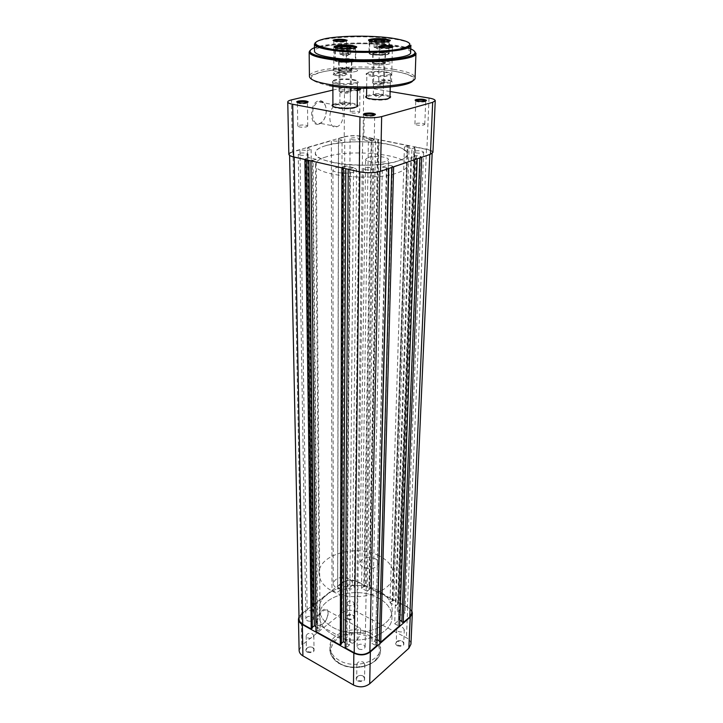 <?xml version="1.0" encoding="UTF-8"?>
<svg xmlns="http://www.w3.org/2000/svg" width="723" height="723" viewBox="0 0 723 723"><rect width="100%" height="100%" fill="white"/><g stroke="black" fill="none" stroke-linecap="round" stroke-linejoin="round"><path stroke-width="0.54" stroke-dasharray="3.62 2.71" d="M370.998 76.078C378.219 77.316 390.483 76.511 391.188 74.776C391.577 73.9 389.932 73.15 386.254 72.544C378.12 71.17 364.591 72.399 366.2 74.397C366.642 75.065 368.242 75.617 370.998 76.078M385.829 71.893C388.893 72.39 390.465 73.005 390.556 73.737L390.465 73.99C387.203 75.788 380.867 76.186 371.468 75.201L366.868 73.375C366.534 71.613 378.617 70.682 385.829 71.893M336.891 83.967C344.311 85.314 357.388 84.392 358.138 82.494C358.545 81.572 356.936 80.795 353.321 80.163C344.925 78.662 330.42 80.072 332.219 82.259C332.67 82.928 334.234 83.497 336.891 83.967M352.851 79.494C355.843 80 357.379 80.642 357.469 81.401L357.379 81.681C356.665 83.461 344.365 84.32 337.388 83.055L332.887 81.175C332.499 79.241 345.422 78.174 352.851 79.494M369.245 40.777L369.209 40.913C369.272 41.437 370.592 41.88 373.158 42.25C381.861 42.991 387.302 42.648 389.471 41.211L389.444 41.066M334.848 47.438L334.821 47.564C334.885 48.098 336.177 48.558 338.671 48.938C345.052 49.941 356.249 49.155 355.861 47.763L355.833 47.637M383.199 52.68L385.838 53.484C384.943 54.632 381.319 54.93 374.966 54.388C372.969 54.08 372.11 53.719 372.363 53.285C374.297 52.372 377.903 52.164 383.199 52.68M375.228 54.803C380.669 55.3 384.076 55.065 385.431 54.098L382.919 53.195C377.975 52.716 374.604 52.906 372.806 53.764L375.228 54.803M349.697 59.648L352.264 60.47C351.315 61.726 347.501 62.07 340.822 61.491C338.861 61.175 338.021 60.786 338.292 60.334C340.379 59.331 344.175 59.096 349.697 59.648M341.12 61.916C346.814 62.449 350.393 62.187 351.866 61.121L349.399 60.19C344.247 59.675 340.696 59.892 338.753 60.831L341.12 61.916M374.794 63.705C380.117 64.248 383.732 64.031 385.63 63.064C385.865 62.612 384.988 62.232 383 61.916C376.728 61.365 373.131 61.681 372.2 62.865L374.794 63.705M382.747 61.509L385.196 62.585C383.425 63.479 380.054 63.687 375.074 63.181L372.607 62.259C373.963 61.256 377.343 61.003 382.747 61.509M340.795 71.134C346.344 71.713 350.149 71.469 352.2 70.402C352.444 69.932 351.595 69.525 349.634 69.2C343.045 68.613 339.259 68.965 338.274 70.276L340.795 71.134M349.345 68.793L351.74 69.905C349.824 70.899 346.272 71.125 341.093 70.592L338.671 69.634C340.135 68.522 343.696 68.242 349.345 68.793M335.635 75.499C341.211 76.087 345.007 75.825 346.995 74.731L344.464 73.538C337.975 72.942 334.198 73.303 333.131 74.614L335.635 75.499M343.994 72.878L346.263 73.945C344.482 74.921 341.093 75.147 336.105 74.623L333.827 73.701C335.228 72.625 338.617 72.354 343.994 72.878M380.759 82.847C386.434 83.461 390.266 83.208 392.255 82.088C392.49 81.563 391.541 81.121 389.426 80.759C382.792 80.126 378.979 80.488 377.966 81.853L380.759 82.847M388.983 80.081L391.514 81.265C389.733 82.268 386.317 82.494 381.247 81.943L378.698 80.913C380.072 79.801 383.497 79.53 388.983 80.081M333.99 40.877L336.132 41.907C341.608 42.377 345.052 42.151 346.48 41.22L346.308 40.985M379.503 47.185L381.934 48.305C387.528 48.803 391.016 48.568 392.399 47.61L392.264 47.384M338.653 61.943C344.988 63 356.123 62.169 355.743 60.687C355.662 60.099 354.36 59.602 351.812 59.205C345.486 58.174 334.478 58.997 334.812 60.488C334.885 61.057 336.159 61.545 338.653 61.943M372.951 54.812C381.599 55.599 387.013 55.228 389.182 53.701C389.101 53.131 387.763 52.652 385.169 52.273C376.566 51.496 371.179 51.866 369.019 53.394C369.091 53.954 370.393 54.424 372.951 54.812M386.073 61.247C389.146 61.717 390.727 62.305 390.818 63.009C391.215 64.681 378.915 65.585 371.649 64.392C368.64 63.913 367.103 63.335 367.022 62.648C366.678 60.967 378.816 60.081 386.073 61.247C378.816 60.081 366.678 60.967 367.022 62.648C367.103 63.335 368.64 63.913 371.649 64.392C378.915 65.585 391.215 64.681 390.818 63.009C390.727 62.305 389.146 61.717 386.073 61.247M352.941 68.477C355.942 68.965 357.487 69.58 357.578 70.303C358.039 72.137 344.88 73.177 337.397 71.875C334.469 71.387 332.96 70.782 332.887 70.077C332.49 68.224 345.467 67.212 352.941 68.477C345.467 67.212 332.49 68.224 332.887 70.077C332.96 70.782 334.469 71.387 337.397 71.875C344.88 73.177 358.039 72.137 357.578 70.303C357.487 69.58 355.942 68.965 352.941 68.477M403.768 48.107L391.279 45.648C369.688 42.576 335.445 43.244 321.473 47.103M319.674 47.628C316.267 48.73 314.541 49.923 314.505 51.225M410.628 52.39C410.628 51.098 408.929 49.86 405.558 48.676M347.483 53.312L349.833 53.972L349.58 54.487L345.802 54.921L341.536 54.559L340.669 54.162L341.057 53.764L339.955 54.171L343.118 54.948L348.495 54.894L350.664 54.08L344.817 53.33L341.057 53.764L347.483 53.312L347.51 48.405M340.262 92.309L340.271 92.101C340.632 90.962 349.625 91.035 349.995 92.183L349.995 92.183C350.908 93.457 340.66 93.592 340.262 92.309M351.215 90.917C350.745 89.489 339.521 89.399 339.051 90.818L339.051 91.071C339.476 92.589 351.568 92.571 351.251 91.062L349.995 92.183M335.562 60.66L335.608 60.253C336.638 58.346 353.945 58.509 354.957 60.434L354.984 60.47C356.927 62.684 336.303 62.892 335.562 60.66M355.291 60.154L355.264 60.108C354.216 58.129 336.367 57.957 335.3 59.928L335.255 60.343C335.906 62.503 355.897 62.521 355.355 60.352L355.291 60.154M339.114 60.624L339.078 60.515C338.78 59.187 350.908 59.178 351.441 60.506L351.477 60.633C351.803 61.961 339.548 61.961 339.114 60.624M350.664 54.08L350.709 47.601M348.495 54.894L348.531 48.396M343.118 54.948L343.145 48.441M339.955 54.171L339.973 47.691M342.151 53.357L342.169 48.206M381.175 46.552L383.588 47.194L383.38 47.646L379.828 48.043L375.662 47.709L374.767 47.338L375.065 46.968L374.08 47.347L377.243 48.07L382.404 48.025L384.356 47.266L378.617 46.57L375.065 46.968L381.175 46.552L381.274 41.753M373.827 84.22L373.818 83.995C376.855 82.982 379.973 83.018 383.172 84.103L383.199 84.139C384.03 85.305 374.369 85.386 373.827 84.22M384.365 82.883C383.732 81.572 373.095 81.455 372.67 82.747L372.679 83.018C373.285 84.401 384.708 84.428 384.428 83.046L384.365 82.883M369.769 53.61L369.778 53.195C370.727 51.432 387.365 51.658 388.414 53.448L388.432 53.475C390.465 55.517 370.827 55.671 369.769 53.61M388.712 53.141C387.627 51.297 370.474 51.062 369.489 52.878L369.48 53.303C370.429 55.291 389.299 55.364 388.811 53.375L388.712 53.141M373.176 53.583L373.122 53.448C372.851 52.237 384.311 52.264 385.016 53.475L385.07 53.629C385.368 54.849 373.791 54.803 373.176 53.583M384.356 47.266L384.491 41.012M382.404 48.025L382.539 41.744M377.243 48.07L377.361 41.789M374.08 47.347L374.189 41.084M376.059 46.588L376.15 41.518M307.221 620.741C310.619 621.798 312.752 621.111 313.637 618.662L312.291 616.773C308.902 615.716 306.769 616.412 305.883 618.861L307.221 620.741M299.918 155.111C304.211 155.671 306.932 155.346 308.079 154.144L306.389 153.195C302.106 152.643 299.394 152.969 298.247 154.171L299.918 155.111M358.635 648.992C362.069 650.131 364.238 649.444 365.142 646.94L363.606 644.735C360.171 643.606 358.012 644.292 357.108 646.805L358.635 648.992M365.44 169.733C369.851 170.339 372.616 170.013 373.737 168.766L371.739 167.637C367.338 167.031 364.582 167.365 363.461 168.613L365.44 169.733M398.879 614.478C402.105 615.508 404.139 614.921 404.988 612.724L403.416 610.583C400.19 609.552 398.156 610.149 397.316 612.345L398.879 614.478M415.969 152.878C420.081 153.421 422.639 153.149 423.651 152.074L421.59 151.008C417.487 150.474 414.939 150.746 413.936 151.821L415.969 152.878M348.323 588.576C351.505 589.552 353.52 588.956 354.36 586.796L352.96 584.952C349.778 583.985 347.763 584.582 346.932 586.742L348.323 588.576M351.848 139.747C355.861 140.244 358.373 139.982 359.403 138.943L357.641 138.03C353.646 137.533 351.134 137.804 350.104 138.843L351.848 139.747M332.553 634.55C354.406 647.672 392.896 635.879 391.947 617.135C391.83 609.091 387.076 602.575 377.695 597.605C355.707 585.449 318.319 596.846 319.385 616.249C319.638 623.515 324.031 629.616 332.553 634.55C354.406 647.672 392.896 635.879 391.947 617.135C391.83 609.091 387.076 602.575 377.695 597.605C355.707 585.449 318.319 596.846 319.385 616.249C319.638 623.515 324.031 629.616 332.553 634.55M332.038 162.232C359.973 169.028 409.091 163.416 407.266 154.135C406.895 150.158 400.759 146.914 388.847 144.41C361.066 138.301 314.288 143.425 315.382 153.005C315.644 156.602 321.193 159.675 332.038 162.232M421.717 157.271L429.805 154.189L432.209 152.345C432.119 151.152 430.212 150.167 426.48 149.372L415.255 147.121L398.572 602.747L397.569 603.597L414.008 147.528L415.255 147.121M411.758 613.131C411.749 610.718 410.293 608.739 407.374 607.193L398.572 602.747M414.008 147.528L414.704 147.664L398.111 603.877L397.569 603.597M398.111 603.877L395.888 605.757L389.977 602.756L404.428 147.04L411.956 148.567L395.888 605.757M414.704 147.664L411.956 148.567M404.428 147.04L407.185 146.145L392.209 600.894L389.977 602.756M392.209 600.894L392.752 601.165L407.871 146.29L407.185 146.145M407.871 146.29L409.128 145.883L393.755 600.325L392.752 601.165M393.755 600.325L369.968 588.314L368.947 589.137L377.722 140.208L378.988 139.819L369.968 588.314M409.128 145.883L378.988 139.819M377.722 140.208L378.382 140.343L369.471 589.399L368.947 589.137M369.471 589.399L367.221 591.206L375.58 141.193L378.382 140.343M361.527 588.314L363.786 586.525L371.215 138.897L368.405 139.747L361.527 588.314L367.221 591.206M368.405 139.747L375.58 141.193M363.786 586.525L364.311 586.787L371.875 139.033L371.215 138.897M371.875 139.033L373.14 138.644L365.332 585.973L364.311 586.787M365.332 585.973L357.008 581.78C351.821 579.638 347.049 579.954 342.693 582.702L337.632 586.615L338.445 138.689L344.781 136.855L342.693 582.702M373.14 138.644L362.684 136.539C356.177 135.463 350.203 135.562 344.781 136.855M338.445 138.689L342.069 140.316L340.524 589.914L337.632 586.615M340.524 589.914L337.695 592.11L331.974 590.971L331.351 140.75L338.536 141.356L337.695 592.11M342.069 140.316L338.536 141.356M311.107 149.408L315.969 609.001L312.996 611.315L307.329 150.511L311.107 149.408L307.537 147.673L313.113 605.522L331.974 590.971M307.537 147.673L331.351 140.75M315.969 609.001L313.113 605.522M312.996 611.315L307.158 610.122L299.964 149.869L307.329 150.511M299.964 149.869L292.996 151.893L301.69 614.333L307.158 610.122M301.69 614.333L299.042 619.114M292.996 151.893C290.745 152.562 289.607 153.339 289.571 154.234C289.661 155.255 291.197 156.123 294.162 156.819L294.162 157.072M294.162 156.819L304.898 159.494M304.898 159.241L306.362 158.798L306.38 159.828M306.362 158.798L305.693 158.644L311.83 627.763L312.363 628.052M311.83 627.763L312.354 627.347M305.693 158.644L308.902 157.677L308.929 160.407M315.897 626.624L320.135 628.956L316.249 159.322L308.902 157.677M316.249 159.322L313.041 160.298L317.632 630.971L320.135 628.956M317.632 630.971L317.09 630.673L312.363 160.144L313.041 160.298M315.951 631.586L317.09 630.673M341.907 167.844L310.899 160.849M310.899 160.587L312.363 160.144M341.916 167.582L343.362 167.112L343.353 168.17M343.362 167.112L342.648 166.95L340.858 643.804L341.41 644.112M340.858 643.804L341.419 643.343M342.648 166.95L345.82 165.929L345.802 168.721M349.381 645.052L346.895 647.148L350.393 168.694L353.547 167.664L349.381 645.052L345.242 642.774M353.547 167.664L345.82 165.929M346.895 647.148L346.335 646.841L349.67 168.531L350.393 168.694M345.205 647.79L346.335 646.841M388.784 168.504L379.891 171.188C373.908 172.833 367.221 172.969 359.81 171.613L348.224 169.272M348.233 169.001L349.67 168.531M376.927 645.522L375.499 644.753L386.95 167.754L388.793 168.161M386.95 167.754L386.398 167.944L375.499 644.753M375.065 645.133L371.938 643.443L376.656 639.367L388.323 165.061L382.377 167.067L371.938 643.443M386.398 167.944L382.377 167.067M388.323 165.061L392.336 165.929L379.349 640.822M392.336 165.929L391.758 167.492M391.794 166.118L393.619 166.859M393.628 166.516L417.189 158.816M399.593 625.775L398.183 625.043L415.391 158.102L417.198 158.482M415.391 158.102L414.875 158.283L398.183 625.043M397.767 625.404L394.677 623.795L410.908 157.451L414.875 158.283M401.852 621.31L420.434 156.394L416.475 155.581L399.15 619.927L394.677 623.795M416.475 155.581L410.908 157.451M399.801 620.253L399.15 619.927M420.434 156.394L419.873 157.903M421.726 156.936L419.918 156.566M328.043 612.86L327.926 611.559C326.904 604.311 316.204 613.99 316.566 621.943C317.09 626.217 319.268 626.805 323.1 623.714C326.163 620.488 327.817 616.873 328.043 612.86M317.361 621.888C318.4 615.11 321.22 611.08 325.82 609.796L328.007 612.146L328.115 613.366C327.899 617.126 326.353 620.524 323.479 623.551L319.62 625.413C318.183 625.214 317.433 624.039 317.361 621.888M347.736 619.331C352.851 620.361 354.903 619.15 353.881 615.707L352.978 615.056C350.673 614.089 348.64 614.297 346.877 615.653C345.739 617.017 346.019 618.237 347.736 619.331M352.643 614.902L354.017 616.8C353.195 619.005 351.215 619.62 348.079 618.626L346.724 616.737L347.338 615.427L352.643 614.902M307.338 652.273C312.887 653.33 315.011 651.938 313.737 648.097L313.05 647.609C310.682 646.561 308.531 646.787 306.624 648.287C305.377 649.769 305.621 651.098 307.338 652.273M312.679 647.474L314.008 649.408C313.14 651.902 311.035 652.607 307.709 651.531L306.389 649.606L307.085 648.07C308.748 646.76 310.61 646.561 312.679 647.474M357.822 681.129C363.552 682.286 365.693 680.813 364.229 676.719L363.425 676.132C361.111 675.065 359.006 675.219 357.09 676.592C355.589 678.228 355.833 679.737 357.822 681.129M363.073 676.005L364.582 678.264C363.687 680.813 361.563 681.509 358.192 680.361L356.692 678.12L357.56 676.412C359.223 675.21 361.057 675.083 363.073 676.005M397.397 645.82C402.666 646.931 404.726 645.666 403.57 642.024L402.521 641.238C400.262 640.262 398.256 640.406 396.493 641.663C395.129 643.163 395.427 644.545 397.397 645.82M402.205 641.102L403.75 643.289C402.919 645.54 400.913 646.136 397.749 645.088L396.213 642.91L396.954 641.473L402.205 641.102M360.723 630.863C360.705 628.639 359.982 627.456 358.554 627.311C354.062 628.73 351.242 632.887 350.095 639.783C350.122 641.961 350.836 643.127 352.228 643.28C356.728 641.888 359.557 637.749 360.723 630.863M402.747 627.528L404.302 629.688C403.461 631.92 401.446 632.508 398.246 631.468L396.701 629.317C397.542 627.085 399.557 626.489 402.747 627.528M363.308 662.096L364.826 664.329C363.931 666.859 361.789 667.555 358.391 666.407L356.882 664.193C357.768 661.662 359.909 660.958 363.308 662.096M312.508 633.818L313.845 635.734C312.969 638.201 310.854 638.906 307.492 637.831L306.163 635.933C307.04 633.456 309.146 632.752 312.508 633.818M352.788 601.572L354.171 603.452C353.339 605.639 351.351 606.236 348.188 605.25L346.814 603.389C347.636 601.202 349.634 600.596 352.788 601.572M377.867 590.438C355.788 578.355 318.256 589.679 319.331 608.974C319.575 616.204 323.985 622.277 332.544 627.184C354.487 640.235 393.149 628.504 392.182 609.869C392.065 601.861 387.293 595.39 377.867 590.438C355.788 578.355 318.256 589.679 319.331 608.974C319.575 616.204 323.985 622.277 332.544 627.184C354.487 640.235 393.149 628.504 392.182 609.869C392.065 601.861 387.293 595.39 377.867 590.438M370.791 633.511C355.445 624.573 329.218 632.932 329.959 646.958C330.122 652.318 333.222 656.791 339.259 660.379C354.532 669.796 381.283 661.256 380.623 647.573C380.533 641.816 377.261 637.126 370.791 633.511M299.114 650.339L301.853 645.178L301.256 614.098L342.268 582.485L342.133 612.815L301.853 645.178M342.133 612.815C346.642 609.841 351.586 609.507 356.963 611.812L406.416 637.767C409.435 639.439 410.944 641.581 410.944 644.184M411.857 610.836L407.709 606.904L357.352 581.509C351.884 579.259 346.859 579.584 342.268 582.485M301.256 614.098L298.997 616.773M318.915 124.085C321.789 123.136 323.94 120.542 325.359 116.295C326.706 111.469 326.425 107.266 324.528 103.705C323.018 101.292 321.093 100.325 318.753 100.813C309.073 102.648 309.372 127.311 318.915 124.085M319.304 101.645C321.5 101.193 323.308 102.097 324.726 104.356C326.507 107.7 326.76 111.631 325.504 116.159C324.293 119.819 322.467 122.196 320.018 123.281L319.458 123.47C310.989 126.389 309.968 104.943 318.545 101.898L319.304 101.645M297.442 102.549L297.397 102.693C298.861 103.769 301.807 104.004 306.236 103.389L307.42 102.549M357.379 90.203C352.788 90.357 350.248 89.959 349.769 89.019L357.397 88.197M357.388 89.074L351.495 89.263L350.447 89.851C351.902 90.854 354.731 91.08 358.933 90.529L359.891 89.788M415.824 100.804L415.77 100.949C417.397 102.097 420.406 102.368 424.808 101.762L425.666 101.039M364.202 114.957L364.175 115.074C365.811 116.313 368.956 116.593 373.61 115.915L374.686 115.093M332.905 104.437L335.101 103.633C340.949 102.033 354.315 102.648 357.234 104.654M332.942 106.335C333.167 108.613 348.332 109.769 354.568 107.953L357.18 106.543M357.216 106.046L357.162 106.109C356.629 103.85 341.934 102.765 335.68 104.501L332.905 105.838M366.552 95.915L368.423 95.237C373.936 93.728 387.166 94.352 389.995 96.276M366.543 97.659C366.57 99.837 381.699 101.03 387.609 99.304L389.941 98.021M389.968 97.614L389.914 97.668C389.462 95.517 374.885 94.433 368.983 96.078L366.534 97.253M336.593 104.808C345.142 102.169 345.567 123.823 337.135 126.67L336.575 126.859C328.161 129.851 327.311 108.179 335.843 105.07L336.593 104.808M358.689 112.86L359.702 112.228C358.274 111.143 355.481 110.89 351.324 111.487L350.294 112.128C351.73 113.213 354.532 113.457 358.689 112.86M423.877 124.962L424.772 124.338C423.172 123.1 420.199 122.811 415.842 123.47L414.93 124.094C416.538 125.332 419.521 125.621 423.877 124.962M306.534 126.868L307.745 126.1C306.308 124.934 303.398 124.681 299.024 125.341L297.786 126.118C299.232 127.284 302.151 127.528 306.534 126.868M373.185 140.352L374.261 139.593C372.661 138.256 369.552 137.948 364.952 138.68L363.85 139.449C365.467 140.795 368.576 141.093 373.185 140.352M368.043 157.469C374.062 155.337 388.965 156.882 388.441 159.62L386.154 161.356C380.217 163.552 365.061 161.97 365.648 159.25L368.043 157.469M335.644 167.872C342.024 165.612 357.063 167.167 356.575 170.068L353.999 172.029C347.7 174.342 332.399 172.761 332.951 169.878L335.644 167.872M326.154 156.855C319.195 159.015 315.635 161.591 315.481 164.564C312.878 175.544 374.406 181.907 397.975 172.68C403.768 170.601 406.742 168.269 406.886 165.684C408.513 154.496 350.944 148.531 326.154 156.855M326.109 145.558C319.114 147.646 315.535 150.131 315.382 153.005C312.752 163.633 374.631 169.815 398.319 160.904C404.148 158.888 407.13 156.629 407.266 154.135C408.893 143.308 351.026 137.515 326.109 145.558M332.896 90.077L344.455 87.338L344.238 136.746L292.454 151.776L291.459 99.891M390.113 91.523L366.669 87.6M344.238 136.746C349.959 135.391 356.249 135.282 363.1 136.412L363.741 87.103C356.737 86.136 350.303 86.218 344.455 87.338M288.839 154.234C288.875 153.303 290.077 152.481 292.454 151.776M363.1 136.412L426.886 149.236C430.827 150.068 432.842 151.116 432.932 152.363M341.925 70.89C346.462 71.324 349.308 71.107 350.483 70.212L348.522 69.444C344.003 69.01 341.157 69.227 339.991 70.122L341.925 70.89M341.816 103.958C346.281 104.455 349.092 104.193 350.248 103.181L348.323 102.305C344.347 101.826 341.563 102.033 339.973 102.91L341.816 103.958M375.843 63.479C380.181 63.886 382.892 63.687 383.976 62.883L381.97 62.142C377.65 61.735 374.948 61.934 373.863 62.738L375.843 63.479M375.264 95.463C379.539 95.915 382.214 95.689 383.289 94.767L381.31 93.927C377.496 93.484 374.848 93.656 373.375 94.46L375.264 95.463M374.876 558.572C366.95 556.24 361.961 557.659 359.909 562.81C359.955 564.645 361.139 566.172 363.47 567.383C371.414 569.742 376.43 568.359 378.509 563.217C378.472 561.328 377.261 559.783 374.876 558.572M348.811 578.707C340.56 576.231 335.373 577.794 333.231 583.389C333.294 585.259 334.46 586.805 336.728 588.034C342.512 591.287 352.688 588.26 352.381 583.425C352.327 581.509 351.134 579.936 348.811 578.707M378.725 555.598C356.204 543.85 317.948 554.812 319.024 573.583C319.277 580.605 323.768 586.516 332.499 591.297C354.912 604.021 394.378 592.607 393.357 574.487C393.222 566.705 388.341 560.406 378.725 555.598M314.442 44.049C313.357 37.686 362.304 34.532 391.45 38.699C403.958 40.407 410.429 42.585 410.872 45.224M410.745 48.857C406.904 47.375 401.301 46.127 393.918 45.115C368.432 41.473 327.347 42.711 314.478 47.673M309.164 52.038C308.016 44.681 362.087 41.03 394.342 45.793C408.251 47.763 415.454 50.276 415.951 53.339M329.462 85.685C307.618 80.985 305.477 76.34 323.018 71.758C340.108 68.07 371.721 67.772 392.824 71.026C407.844 73.457 414.631 76.539 413.167 80.28M393.728 69.327C361.807 64.067 308.278 68.224 309.426 76.403L312.978 74.803C315.327 73.24 328.152 70.276 336.81 69.67C356.15 68.052 374.857 68.486 392.941 70.99C399.43 72.02 404.654 73.258 408.603 74.686L415.092 77.695C414.613 74.288 407.492 71.496 393.728 69.327M336.032 47.718C339.548 46.209 354.704 46.715 355.4 48.378L355.463 48.568C356.005 50.619 335.915 50.592 335.255 48.54L335.888 47.781M336.132 47.835C337.37 49.498 353.294 49.643 354.55 48.016M369.652 41.907L369.57 41.699C369.128 39.837 387.781 39.892 388.983 41.762L389.082 41.988C389.58 43.859 370.61 43.778 369.652 41.907M370.429 41.139C371.36 42.729 387.257 42.955 388.251 41.401M426.48 149.372L407.374 607.193M362.684 136.539L357.008 581.78M339.756 663.461C329.272 656.005 328.134 648.106 336.34 639.756C346.66 632.815 357.957 632.01 370.248 637.37C380.913 644.329 382.386 652.173 374.677 660.912C366.678 668.151 350.031 669.399 339.756 663.461M370.736 636.357C355.409 627.401 329.227 635.779 329.968 649.832C330.131 655.201 333.231 659.683 339.25 663.28C354.496 672.715 381.202 664.157 380.542 650.456C380.461 644.672 377.189 639.982 370.736 636.357M407.709 606.904L406.416 637.767M356.963 611.812L357.352 581.509M429.037 98.048L426.886 149.236M390.465 73.99L391.188 74.776M357.379 81.681L358.138 82.494M385.386 53.954L385.838 53.484M351.803 60.958L352.264 60.47M385.196 62.585L385.63 63.064M351.74 69.905L352.2 70.402M346.263 73.945L346.995 74.731M391.514 81.265L392.255 82.088M392.399 47.61L392.336 50.122M392.336 50.167L392.101 59.521M392.101 59.557L391.559 81.121M346.48 41.22L346.308 73.809M355.743 60.687L355.861 47.763M389.182 53.701L389.471 41.211M390.257 85.838L390.556 73.737M357.415 86.932L357.469 81.401M385.431 54.098L385.251 62.449M351.866 61.121L351.803 69.751M338.689 60.994L338.671 69.634M372.743 53.909L372.607 62.259M332.896 84.989L332.887 81.175M366.678 87.049L366.868 73.375M369.019 53.394L369.037 52.418M369.046 51.45L369.209 40.913M334.812 60.488L334.821 47.564M333.818 41.112L333.827 49.526M333.827 49.571L333.827 58.915M333.827 59.901L333.827 73.701M379.349 47.411L379.277 51.161M379.277 51.188L378.698 80.913M378.744 81.057L377.966 81.853M333.872 73.836L333.131 74.614M338.735 69.788L338.274 70.276M372.652 62.395L372.2 62.865M338.753 60.831L338.292 60.334M372.806 53.764L372.363 53.285M332.978 81.455L332.219 82.259M366.941 73.629L366.2 74.397M335.201 60.163L335.382 48.089L347.302 49.209L355.463 48.568L355.355 60.352M340.271 92.101L339.051 90.818M339.015 90.944L339.078 60.515M351.251 91.062L351.477 60.633M340.795 53.891L345.296 56.918L349.833 53.972M369.399 53.095L369.851 41.374C371.92 42.115 376.258 42.476 382.856 42.449L389.082 41.988L388.811 53.375M373.818 83.995L372.67 82.747M372.634 82.865L373.122 53.448M384.428 83.046L385.07 53.629M383.199 84.139L384.392 82.928M374.857 47.067L379.168 50.004L383.588 47.194M308.079 154.144L313.637 618.662M373.737 168.766L365.142 646.94M423.651 152.074L404.988 612.724M359.403 138.943L354.36 586.796M406.886 165.684L393.357 574.487M432.209 152.345L432.155 153.475M289.571 154.234L289.598 155.4M315.481 164.564L319.024 573.583M350.104 138.843L346.932 586.742M413.936 151.821L397.316 612.345M363.461 168.613L357.108 646.805M298.247 154.171L305.883 618.861M328.007 612.146L327.926 611.559M353.43 615.472L353.881 615.707M313.276 647.898L313.737 648.097M363.768 676.52L364.229 676.719M358.554 627.311L325.82 609.796M404.302 629.688L403.75 643.289M364.826 664.329L364.582 678.264M313.845 635.734L314.008 649.408M354.171 603.452L354.017 616.8M380.623 647.573L380.542 650.456C380.922 664.663 354.604 672.824 339.449 663.597C335.87 662.765 328.64 653.249 329.968 649.832L329.959 646.958M346.814 603.389L346.724 616.737M306.163 635.933L306.389 649.606M356.882 664.193L356.692 678.12M396.701 629.317L396.213 642.91M352.228 643.28L319.62 625.413M396.954 641.473L396.493 641.663M357.56 676.412L357.09 676.592M307.085 648.07L306.624 648.287M347.338 615.427L346.877 615.653M324.726 104.356L324.528 103.705M337.135 126.67L320.018 123.281M359.702 112.228L359.955 89.95M424.772 124.338L425.711 101.193M307.745 126.1L307.465 102.693M374.261 139.593L374.704 115.219M378.509 563.217L388.441 159.62M352.381 583.425L356.575 170.068M333.231 583.389L332.951 169.878M359.909 562.81L365.648 159.25M363.85 139.449L364.175 115.074M297.786 126.118L297.397 102.693M414.93 124.094L415.77 100.949M350.294 112.128L350.447 89.851M335.843 105.07L318.545 101.898M350.474 89.76L349.769 89.019M350.248 103.181L350.483 70.212M339.973 102.91L345.061 106.281L350.185 103M383.289 94.767L383.976 62.883M373.375 94.46L378.237 97.741L383.226 94.605M373.312 94.614L373.863 62.738M339.909 103.091L339.991 70.122"/><path stroke-width="1.08" d="M385.901 38.997L390.14 40.19C391.902 41.663 379.9 42.612 372.707 41.545C369.498 41.075 368.115 40.524 368.585 39.873C371.73 38.527 377.505 38.229 385.901 38.997M389.444 41.066L385.44 39.864C377.614 39.15 372.237 39.422 369.317 40.687L369.245 40.777M352.399 45.468L356.52 46.679C358.481 48.287 345.603 49.381 338.183 48.215C335.011 47.727 333.674 47.149 334.162 46.471C337.569 44.98 343.651 44.645 352.399 45.468M355.833 47.637L351.911 46.371C343.759 45.594 338.102 45.91 334.939 47.302L334.848 47.438M344.609 39.548L347.157 40.28C346.236 41.428 342.395 41.735 335.653 41.211C333.683 40.913 332.851 40.569 333.14 40.154C335.264 39.25 339.087 39.042 344.609 39.548M346.308 40.985L344.139 40.416C339.512 39.973 336.132 40.127 333.99 40.877M390.266 45.811L393.122 46.643C392.264 47.835 388.387 48.152 381.482 47.582C379.286 47.257 378.346 46.868 378.68 46.408C380.795 45.486 384.654 45.287 390.266 45.811M392.264 47.384L389.787 46.715C384.998 46.245 381.572 46.399 379.503 47.185M321.473 47.103L319.674 47.628M314.442 44.049L314.505 51.225C314.758 53.692 320.56 55.825 331.92 57.632C361.22 62.44 412.688 58.78 410.628 52.39L410.872 45.224C412.941 51.396 361.301 54.912 331.911 50.249C320.515 48.504 314.695 46.435 314.442 44.049C315.147 45.603 321.102 47.375 332.318 49.363C353.086 52.436 387.447 52.002 402.223 48.586C414.912 44.754 409.408 45.377 410.872 45.224M405.558 48.676L403.768 48.107M350.709 47.601L347.519 46.859L342.178 46.896L339.973 47.691L343.145 48.441L348.531 48.396L350.709 47.601M342.169 48.206L342.178 46.896M347.51 48.405L347.519 46.859M384.491 41.012L381.301 40.316L376.168 40.352L374.189 41.084L377.361 41.789L382.539 41.744L384.491 41.012M376.15 41.518L376.168 40.352M381.274 41.753L381.301 40.316M421.717 157.271L403.235 622.593L409.76 616.909L411.758 613.131L432.155 153.475M289.598 155.4L299.042 619.114C299.15 621.184 300.37 622.901 302.72 624.265L311.215 628.965L312.363 628.052L306.38 159.828M304.898 159.494L311.215 628.965M312.354 627.347L314.342 625.766L315.897 626.624M308.929 160.407L314.342 625.766M310.899 160.849L315.951 631.586L340.28 645.061L341.41 644.112L343.353 168.17M341.907 167.844L340.28 645.061M341.419 643.343L343.344 641.726L345.802 168.721M345.242 642.774L343.344 641.726M348.224 169.272L345.205 647.79L354.216 652.779C359.964 655.354 365.187 654.984 369.887 651.658L376.927 645.522L388.784 168.504M379.349 640.822L377.072 639.593M391.758 167.492L379.34 641.418L380.759 642.187L399.593 625.775L417.189 158.816M393.619 166.859L380.759 642.187M401.852 621.31L399.801 620.253M419.873 157.903L401.825 621.87L403.235 622.593M353.845 653.104C359.9 655.824 365.413 655.427 370.366 651.911L410.221 617.153L412.327 613.167L410.944 644.184L408.866 648.251L369.697 683.777C364.826 687.365 359.421 687.772 353.475 685.006L353.845 653.104L302.341 624.564L302.919 655.878L353.475 685.006M302.919 655.878C300.488 654.414 299.223 652.571 299.114 650.339L298.463 619.141C298.572 621.319 299.864 623.127 302.341 624.564M412.327 613.167L411.857 610.836M298.997 616.773L298.463 619.141M298.075 101.121C302.838 100.434 306.209 100.669 308.179 101.816L306.796 102.729C301.364 103.443 297.984 103.136 296.656 101.816L298.075 101.121M307.42 102.549C305.603 101.582 302.675 101.392 298.653 101.979L297.442 102.549M357.397 88.197L360.65 89.137L357.379 90.203M359.891 89.788L357.388 89.074M416.114 99.521C420.84 98.843 424.293 99.114 426.462 100.343L425.449 101.103C420.054 101.798 416.602 101.455 415.083 100.072L416.114 99.521M425.666 101.039C423.651 100.009 420.659 99.783 416.692 100.38L415.824 100.804M364.681 113.457C369.661 112.698 373.267 112.978 375.472 114.297L374.252 115.228C368.522 116.014 364.916 115.653 363.425 114.135L364.681 113.457M375.472 114.297L374.686 115.093C372.743 113.945 369.616 113.701 365.287 114.37L364.202 114.948L363.425 114.135M357.234 104.654L357.93 105.332C358.201 106.064 357.289 106.724 355.174 107.293C347.935 109.39 330.375 107.7 332.209 105.106L332.905 104.437M389.995 96.276L390.664 96.918L388.224 98.653C381.419 100.633 364.076 98.97 365.856 96.539L366.552 95.915M287.754 101.961C287.853 102.874 289.498 103.651 292.688 104.275L293.665 156.963C290.547 156.231 288.938 155.318 288.839 154.234L287.754 101.961C287.79 101.175 289.028 100.479 291.459 99.891L332.896 90.077M293.665 156.963L359.331 171.776L359.955 116.936L292.688 104.275M359.955 116.936C367.971 118.165 375.201 118.057 381.663 116.602L432.679 102.332L435.246 100.696C435.138 99.638 433.068 98.762 429.037 98.048L390.113 91.523M366.669 87.6L363.741 87.103M435.246 100.696L432.932 152.363L430.411 154.306L380.506 171.324C374.198 173.059 367.139 173.204 359.331 171.776M391.026 38.003C371.468 35.409 342.069 35.599 326.281 38.455C310.113 42.015 312.155 45.639 332.417 49.327C352.544 52.318 385.766 52.029 400.949 48.775C415.255 44.853 411.956 41.265 391.026 38.003M314.478 47.673C305.422 51.478 310.23 54.993 328.893 58.247C347.311 61.075 376.294 61.482 395.138 59.187C414.451 56.394 419.656 52.951 410.745 48.857M328.387 59.169C315.843 57.153 309.435 54.776 309.164 52.038C309.806 53.9 316.349 55.987 328.802 58.283C351.956 61.862 390.51 61.31 406.715 57.28C416.105 54.514 414.65 54.089 415.852 53.511L415.951 53.339C418.292 60.452 360.94 64.564 328.387 59.169M309.164 52.038L309.426 76.403C309.706 79.458 316.041 82.088 328.45 84.311C360.641 90.258 417.361 85.612 415.092 77.695L415.951 53.339M413.167 80.28C410.791 87.528 358.762 91.107 329.462 85.685M354.55 48.016L354.632 47.573C353.71 45.603 334.451 45.757 336.032 47.718L336.132 47.835M388.251 41.401L388.26 40.976C387.031 39.15 368.549 39.286 370.411 41.112L370.429 41.139M429.796 154.523L409.76 616.909M294.162 157.072L302.72 624.265M359.81 171.875L354.216 652.779M379.882 171.523L369.887 651.658M370.366 651.911L369.697 683.777M408.866 648.251L410.221 617.153M430.411 154.306L432.679 102.332M381.663 116.602L380.506 171.324M389.381 40.976L390.14 40.19M355.743 47.501L356.52 46.679M346.57 40.913L347.157 40.28M392.462 47.329L393.122 46.643M369.037 52.418L369.046 51.45M333.827 58.915L333.827 59.901M379.313 47.122L378.68 46.408M333.737 40.795L333.14 40.154M334.939 47.302L334.162 46.471M369.317 40.687L368.585 39.873M307.519 102.512L308.179 101.816M360.081 89.724L360.65 89.137M425.784 101.003L426.462 100.343M357.216 106.046L357.93 105.332M389.968 97.614L390.664 96.918M389.959 97.885L390.257 85.838M357.216 106.353L357.415 86.932M332.905 106.145L332.896 84.989M366.525 97.524L366.678 87.049M366.534 97.253L365.856 96.539M332.905 105.838L332.209 105.106M415.707 100.759L415.083 100.072M297.343 102.512L296.656 101.816"/></g></svg>
